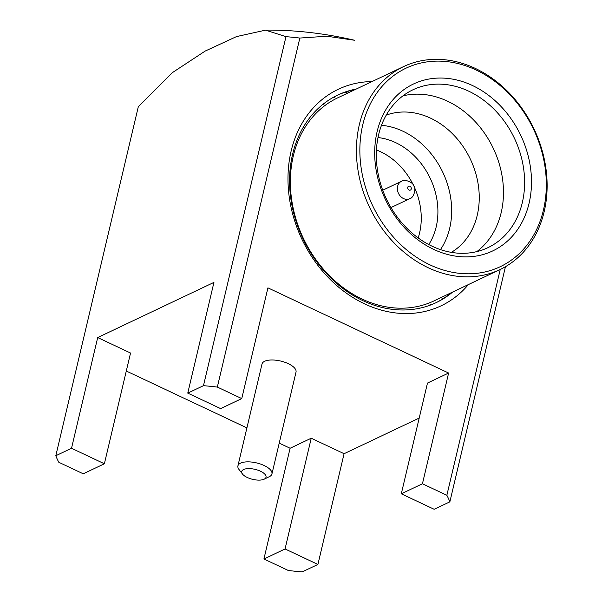 <?xml version="1.0" encoding="UTF-8"?>
<svg xmlns="http://www.w3.org/2000/svg" width="602" height="602" viewBox="0 0 602 602"><rect width="100%" height="100%" fill="white"/><g stroke="black" fill="none" stroke-linecap="round" stroke-linejoin="round"><path stroke-width="0.9" d="M217.337 387.071A204.755 84.257 -166.7 0 0 203.476 385.671L187.764 393.121L220.618 408.615L241.756 398.584L217.337 387.071L299.841 38.054A204.755 84.257 -166.7 0 0 285.98 36.654L265.572 30.138L236.481 36.602L205.094 51.11L172.21 72.752L138.309 106.72L55.805 455.737L71.518 448.287L104.372 463.773L83.234 473.804L58.815 462.291A204.755 84.257 13.3 0 1 55.805 455.737M203.476 385.671L285.98 36.654M449.867 501.827L434.155 509.284L401.301 493.798L422.438 483.767L446.857 495.28A204.755 84.257 13.3 0 1 449.867 501.827L505.447 266.709M446.857 495.28L500.239 269.47M288.335 570.5A204.755 84.257 -166.7 0 0 302.196 571.9L317.909 564.443L285.055 548.956L263.917 558.987L288.335 570.5M299.841 38.054L326.826 36.225L354.533 40.259C324.523 33.276 294.867 29.897 265.572 30.1M71.518 448.287L97.697 337.549L130.544 353.035L104.372 463.773M187.764 393.121L213.943 282.391L97.697 337.549M241.756 398.584L267.928 287.846L448.618 373.029L422.438 483.767M372.059 81.548A119.858 97.155 64.6 0 0 288.049 174.49A119.858 97.155 64.6 0 0 364.556 303.859A119.858 97.155 64.6 0 0 468.401 284.573M401.301 493.798L427.48 383.06L448.618 373.029M419.203 418.059L344.081 453.712L311.234 438.218L290.096 448.249L263.917 558.987M317.909 564.443L344.081 453.712M285.055 548.956L311.234 438.218M126.292 371.028L246.91 427.887M279.23 443.125L290.096 448.249M242.508 474.052L239.009 469.5A17.481 7.194 13.3 0 1 237.918 465.903L262.005 364.029A17.481 7.194 13.3 0 1 288.26 363.661A17.481 7.194 13.3 0 1 296.026 372.066L271.938 473.947A17.481 7.194 13.3 0 1 269.357 476.671L264.188 479.177A12.484 5.14 13.3 0 1 252.705 479.358A12.484 5.14 13.3 0 1 242.508 474.052A12.484 5.14 13.3 0 1 246.158 468.785A12.484 5.14 13.3 0 1 260.485 471.223A12.484 5.14 13.3 0 1 264.188 479.177M356.316 89.013A114.862 93.107 64.6 0 0 337.805 95.041A114.862 93.107 64.6 0 0 290.525 196.312A114.862 93.107 64.6 0 0 362.961 300.684A114.862 93.107 64.6 0 0 436.284 302.58A114.862 93.107 64.6 0 0 452.659 292.045M435.622 302.889A114.862 93.107 64.6 0 0 441.733 299.563L441.484 299.126A116.856 94.725 64.6 0 0 443.207 298.058L443.456 298.487A114.862 93.107 64.6 0 0 451.334 292.67M441.612 299.36L443.456 298.487M345.683 92.317L347.527 91.444A114.862 93.107 64.6 0 1 354.999 89.645M347.527 91.444L347.693 91.918A116.856 94.725 64.6 0 0 345.751 92.512L345.586 92.046A114.862 93.107 64.6 0 0 337.143 95.357M414.063 186.515A63.677 51.614 -115.4 0 1 419.586 232.899A63.677 51.614 -115.4 0 1 418.157 237.918M376.431 149.973A63.677 51.614 -115.4 0 1 380.577 151.734A63.677 51.614 -115.4 0 1 413.649 185.649M377.996 137.557A66.167 53.638 -115.4 0 1 436.172 226.969A66.167 53.638 -115.4 0 1 428.767 244.555M381.487 125.306A76.161 61.735 -115.4 0 1 403.009 131.259A76.161 61.735 -115.4 0 1 449.671 228.331A76.161 61.735 -115.4 0 1 440.468 249.604M451.342 252.358A76.161 61.735 64.6 0 0 470.395 159.259A76.161 61.735 64.6 0 0 386.221 115.132M402.934 95.861A87.395 70.84 -115.4 0 1 478.68 125.555A87.395 70.84 -115.4 0 1 501.18 212.626A87.395 70.84 -115.4 0 1 476.837 251.606M468.777 91.203A87.395 70.84 -115.4 0 1 523.89 170.614A87.395 70.84 -115.4 0 1 487.921 247.678A87.395 70.84 -115.4 0 1 432.131 246.233A87.395 70.84 -115.4 0 1 377.018 166.822A87.395 70.84 -115.4 0 1 412.987 89.766A87.395 70.84 -115.4 0 1 468.777 91.203M472.465 85.522A92.392 74.889 -115.4 0 1 509.202 239.461A92.392 74.889 -115.4 0 1 377.62 177.424A92.392 74.889 -115.4 0 1 472.465 85.522M476.129 70.02A109.865 89.058 -115.4 0 1 519.812 253.073A109.865 89.058 -115.4 0 1 363.337 179.306A109.865 89.058 -115.4 0 1 476.129 70.02M475.332 68.432A112.363 91.083 -115.4 0 1 546.195 170.532A112.363 91.083 -115.4 0 1 499.946 269.606A112.363 91.083 -115.4 0 1 369.485 207.141A112.363 91.083 -115.4 0 1 403.603 66.581A112.363 91.083 -115.4 0 1 475.332 68.432M403.603 66.581L337.549 97.923A112.363 91.083 64.6 0 0 291.3 196.997A112.363 91.083 64.6 0 0 362.163 299.096A112.363 91.083 64.6 0 0 433.892 300.947L499.946 269.606M419.474 308.262L419.428 308.096A116.856 94.725 64.6 0 1 417.427 308.533L417.472 308.66M431.927 304.484L431.762 304.093A116.856 94.725 64.6 0 1 429.888 304.853L430.039 305.206M333.643 97.17L333.832 97.547A116.856 94.725 64.6 0 1 335.638 96.629L335.434 96.215M322.83 104.417L322.928 104.56A116.856 94.725 64.6 0 1 324.553 103.341L324.44 103.16M419.428 308.096L418.774 308.405M431.762 304.093L429.933 304.966M335.638 96.629L333.809 97.494M324.553 103.341L323.658 103.77M237.918 465.903A17.481 7.194 13.3 0 1 264.18 465.534A17.481 7.194 13.3 0 1 271.938 473.947M409.051 190.044A2.137 1.731 64.6 0 0 411.241 187.922A2.137 1.731 64.6 0 0 408.201 186.492A2.137 1.731 64.6 0 0 409.051 190.044M403.521 198.57A9.624 7.803 64.6 0 0 409.661 198.728C413.709 198.171 416.456 188.494 413.785 185.913C413.634 182.73 404.476 178.508 401.414 181.337A9.624 7.803 64.6 0 0 397.448 189.826A9.624 7.803 64.6 0 0 403.521 198.57M390.961 207.6L409.661 198.728M382.714 190.209L401.414 181.337"/></g></svg>
